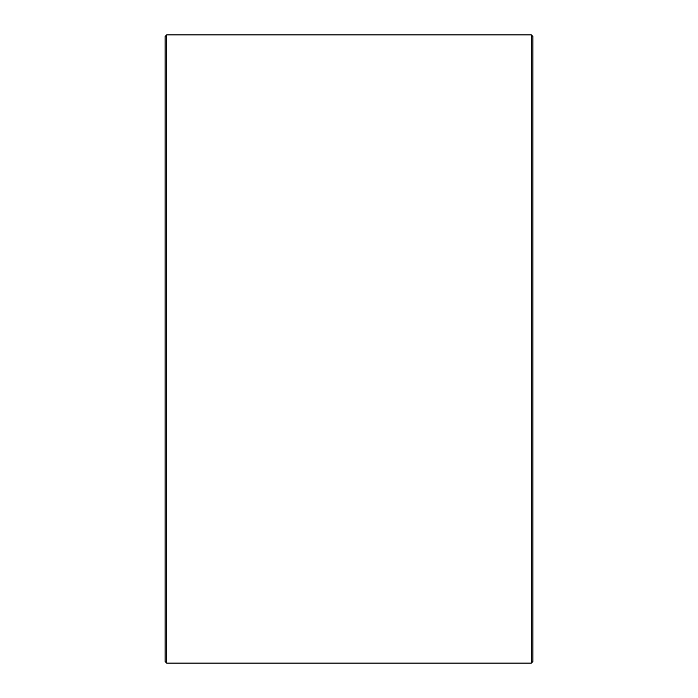 <?xml version="1.0" encoding="UTF-8"?>
<svg xmlns="http://www.w3.org/2000/svg" width="698" height="698" viewBox="0 0 698 698"><rect width="100%" height="100%" fill="white"/><g stroke="black" fill="none" stroke-linecap="round" stroke-linejoin="round"><path stroke-width="1.05" d="M165.138 661.564L165.138 36.436L166.665 34.9L166.665 663.1L165.138 661.564M531.335 34.9L532.862 36.436L532.862 661.564L531.335 663.1L531.335 34.9L166.665 34.9M531.335 663.1L166.665 663.1"/></g></svg>
